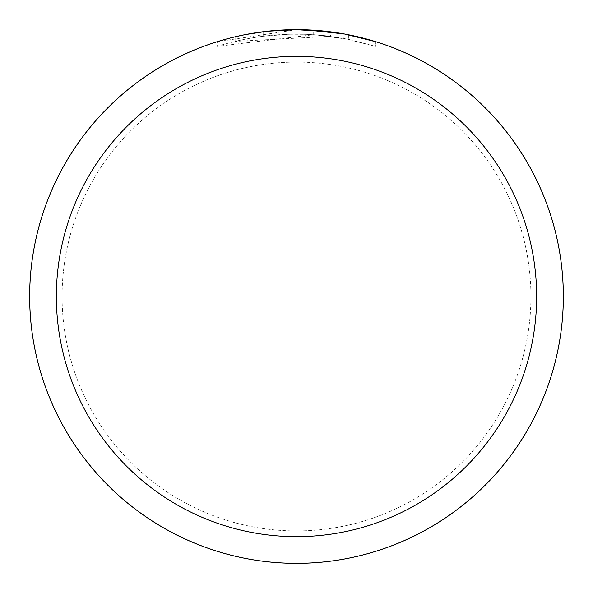 <?xml version="1.0" encoding="UTF-8"?>
<svg xmlns="http://www.w3.org/2000/svg" width="593" height="593" viewBox="0 0 593 593"><rect width="100%" height="100%" fill="white"/><g stroke="black" fill="none" stroke-linecap="round" stroke-linejoin="round"><path stroke-width="0.44" stroke-dasharray="2.96 2.22" d="M305.78 29.835L290.748 29.732L273.529 30.666L262.099 31.896L245.079 34.676L228.268 38.545L217.216 41.725L217.216 46.38C254.241 34.794 292.001 31.444 330.486 36.329L330.486 31.844L296.5 29.672A266.828 266.828 0 0 1 563.328 296.5A266.828 266.828 0 0 1 296.5 563.328A266.828 266.828 0 0 0 563.328 296.5A266.828 266.828 0 0 0 296.5 29.672L313.704 30.228L345.156 34.149M375.792 41.725L343.903 33.92L343.903 38.434L375.792 46.387L375.792 41.725L375.792 46.387L348.299 39.286L313.704 34.683L217.223 46.387M296.5 62.08A234.42 234.42 0 0 1 530.92 296.5A234.42 234.42 0 0 1 296.5 530.92A234.42 234.42 0 0 1 62.08 296.5A234.42 234.42 0 0 1 296.5 62.08M330.486 36.329L235.124 41.399A262.38 262.38 0 0 1 263.159 36.247L289.473 34.216L305.78 34.283L322.125 35.372L343.896 38.434M266.405 31.377L263.159 31.763L263.159 36.247L263.159 31.763A266.828 266.828 0 0 0 235.124 36.825L235.124 41.399L235.124 36.825M243.767 34.935L245.754 34.542M348.299 39.286L348.299 34.75L348.299 39.286M313.704 34.683L313.704 30.228M217.223 41.725L296.5 29.672A266.828 266.828 0 0 0 29.672 296.5A266.828 266.828 0 0 0 296.5 563.328A266.828 266.828 0 0 1 29.672 296.5A266.828 266.828 0 0 1 296.5 29.672M62.08 296.5A234.42 234.42 0 0 1 296.5 62.08A234.42 234.42 0 0 1 530.92 296.5A234.42 234.42 0 0 1 296.5 530.92A234.42 234.42 0 0 1 62.08 296.5M348.41 34.772L348.41 39.308"/><path stroke-width="0.89" d="M296.5 29.65A266.85 266.85 0 0 1 563.35 296.5A266.85 266.85 0 0 1 296.5 563.35A266.85 266.85 0 0 1 29.65 296.5A266.85 266.85 0 0 1 296.5 29.65M296.5 29.672A266.828 266.828 0 0 1 563.328 296.5A266.828 266.828 0 0 1 296.5 563.328A266.828 266.828 0 0 1 29.672 296.5A266.828 266.828 0 0 1 296.5 29.672L267.665 31.236L296.5 29.672L330.486 31.844M345.156 34.149L375.792 41.725M343.903 33.92L305.78 29.835M296.5 56.357A240.143 240.143 0 0 1 536.643 296.5A240.143 240.143 0 0 1 296.5 536.643A240.143 240.143 0 0 1 56.357 296.5A240.143 240.143 0 0 1 296.5 56.357M266.405 31.377L245.754 34.542M235.124 36.825L243.767 34.935"/></g></svg>
